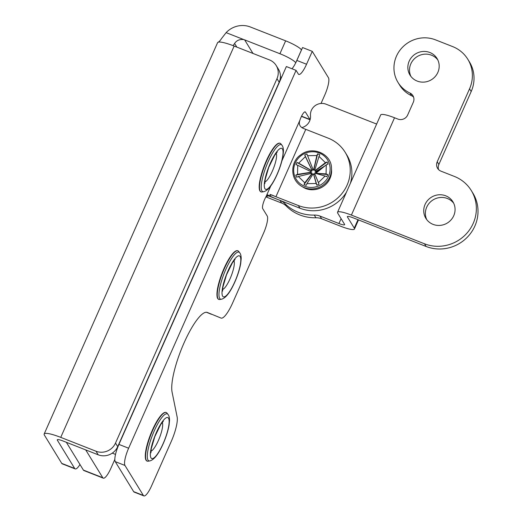 <?xml version="1.0" encoding="UTF-8"?>
<svg xmlns="http://www.w3.org/2000/svg" width="522" height="522" viewBox="0 0 522 522"><rect width="100%" height="100%" fill="white"/><g stroke="black" fill="none" stroke-linecap="round" stroke-linejoin="round"><path stroke-width="0.78" d="M221.706 274.115L222.848 271.199M261.405 174.27L262.181 171.699M271.127 151.51L271.897 150.277M145.866 450.303L146.16 448.809M153.377 427.942L154.538 425.574M270.774 185.962L266.037 196.65L271.629 194.902L275.257 196.461A7.484 1.285 -156.1 0 0 275.923 196.729L298.349 205.537A37.408 35.75 -31.5 0 0 340.866 194.837A37.408 35.75 -31.5 0 0 345.159 152.287A37.408 35.75 -31.5 0 0 328.207 138.16L305.781 129.352A7.484 1.285 23.9 0 1 305.109 129.084C300.17 127.551 298.408 124.647 299.837 120.373L281.932 160.769M345.159 152.287L346.81 154.982A37.408 35.75 148.5 0 1 350.425 183.215M346.451 192.187A37.408 35.75 148.5 0 1 300 208.232L298.349 205.537M267.518 194.83A18.218 3.132 23.9 0 0 277.573 199.424L300 208.232M266.037 196.65A8.078 1.925 111.4 0 0 262.703 208.617L267.212 215.971A14.962 3.569 -68.6 0 1 263.545 233.197L232.695 302.812A22.446 5.35 -68.6 0 1 221.041 318.074A22.446 5.35 -68.6 0 1 221.021 318.068L207.358 312.469A44.885 10.708 111.4 0 0 207.325 312.456A44.885 10.708 111.4 0 0 183.979 343.058A44.885 10.708 111.4 0 0 172.077 392.094L177.16 417.052A22.446 5.35 -68.6 0 1 171.19 441.605L151.634 485.721A14.962 3.569 -68.6 0 1 143.87 495.9A14.962 3.569 -68.6 0 1 143.367 495.45L124.96 465.448A14.962 3.569 -68.6 0 1 128.627 448.222L296.072 70.372L298.277 73.967A14.962 3.569 111.4 0 0 298.78 74.424A14.962 3.569 111.4 0 0 306.551 64.245L312.267 51.352L328.462 77.752A14.962 3.569 -68.6 0 1 324.788 94.978L321.037 103.46M211.319 314.257A22.446 5.35 111.4 0 0 211.332 314.264A22.446 5.35 111.4 0 0 211.351 314.27L206.49 312.28M310.107 119.675A14.962 3.569 -68.6 0 1 309.97 119.486L305.461 112.132A8.078 1.925 111.4 0 0 305.187 111.891A8.078 1.925 111.4 0 0 299.837 120.373M306.551 64.245L296.848 60.435A14.962 3.569 -68.6 0 1 292.02 68.78M128.627 448.222L118.925 444.411L286.363 66.555L296.072 70.372M118.925 444.411A14.962 3.569 111.4 0 0 115.251 461.637L124.96 465.448M143.367 495.45L133.658 491.639L115.251 461.637M133.658 491.639A14.962 3.569 111.4 0 0 134.161 492.089L143.87 495.9M296.848 60.435L302.558 47.541L312.267 51.352M154.264 364.16A11.373 2.714 -68.6 0 1 153.931 365.407M149.142 376.225A11.373 2.714 -68.6 0 1 148.555 377.06M150.016 373.759A9.5 2.264 111.4 0 0 152.802 367.462M102.769 477.702L83.403 470.094A14.962 3.569 111.4 0 0 83.905 470.544L103.271 478.152A14.962 3.569 -68.6 0 1 102.769 477.702L85.712 449.905M83.403 470.094L66.346 442.297M114.827 459.432L111.042 467.973A14.962 3.569 -68.6 0 1 103.271 478.152M74.685 468.469L61.746 463.386A14.962 3.569 111.4 0 0 62.248 463.836L75.188 468.919A14.962 3.569 -68.6 0 1 74.685 468.469L57.335 440.183L57.583 439.609M61.746 463.386L44.39 435.1A21.8 3.745 23.9 0 1 44.168 434.004A21.8 3.745 23.9 0 1 60.741 437.371L96.015 451.23L98.214 454.812A14.962 14.303 -31.5 0 0 117.711 446.649L115.512 443.061A14.962 14.303 148.5 0 1 96.015 451.23M233.047 45.616A14.962 3.569 111.4 0 0 234.6 43.463C236.616 40.37 239.709 39.091 243.872 39.62L226.117 32.645L221.661 38.38A14.962 3.569 -68.6 0 1 218.594 41.988L217.641 42.536L44.168 434.004M79.97 464.502A14.962 3.569 -68.6 0 1 75.188 468.919M60.741 437.371L234.156 46.047A21.8 3.745 -156.1 0 0 217.844 42.373M234.156 46.047L269.424 59.899A14.962 14.303 148.5 0 1 276.21 65.55A14.962 14.303 148.5 0 1 276.98 78.685L279.179 82.274A14.962 14.303 -31.5 0 0 278.409 69.139L276.21 65.55M280.431 76.819L281.612 77.282M252.974 53.44L244.655 39.881L279.929 53.733A14.962 2.571 23.9 0 1 295.746 62.777M279.179 82.274L117.711 446.649M57.335 440.183A7.484 1.285 -156.1 0 1 57.257 439.805A7.484 1.285 -156.1 0 1 62.947 440.959L98.214 454.812M115.512 443.061L276.98 78.685M295.902 62.451L301.468 49.903A14.962 2.571 -156.1 0 0 285.638 40.84L279.929 53.733M244.655 39.881A7.484 7.151 -31.5 0 0 243.872 39.62M226.117 32.645A21.8 20.834 148.5 0 1 250.371 26.987L285.638 40.84M326.276 164.821L326.061 173.898L327.757 174.563L326.798 176.717L325.108 176.051L318.407 182.583L319.072 184.246L316.867 185.166L316.202 183.503L306.936 183.659L306.192 185.349L304.026 184.501L304.776 182.811L298.375 176.501L296.646 177.226L295.791 175.098L297.52 174.381L297.736 165.304L296.039 164.639L296.998 162.479L298.688 163.145L305.39 156.62L304.724 154.956L306.929 154.029L307.595 155.693L316.861 155.536L317.604 153.853L319.771 154.701L319.02 156.391L325.421 162.694L327.15 161.97L328.005 164.097L326.276 164.821L315.608 173.513M314.89 173.226L326.061 173.898M315.118 173.304L316.345 172.912M325.075 165.794L315.216 171.849A1.873 1.788 148.5 0 1 315.21 172.09L316.091 172.436A2.806 2.682 148.5 0 1 315.803 173.206M319.02 156.391L314.622 170.616A1.873 1.788 148.5 0 1 314.792 170.785L315.686 170.413A2.806 2.682 148.5 0 1 316.078 171.32M310.668 171.497A2.806 2.682 148.5 0 1 311.132 170.485L312.006 170.831A1.873 1.788 148.5 0 1 312.189 170.655L311.843 169.8A2.806 2.682 148.5 0 1 312.946 169.337L313.291 170.198A1.873 1.788 148.5 0 1 313.539 170.192L313.924 169.317A2.806 2.682 148.5 0 1 314.91 169.683M310.968 173.454A2.806 2.682 148.5 0 1 310.629 172.528L311.523 172.149A1.873 1.788 148.5 0 1 311.53 171.908L297.736 165.304M312.665 174.655A2.806 2.682 148.5 0 1 311.738 174.257L312.123 173.382A1.873 1.788 148.5 0 1 311.954 173.213L298.375 176.501M325.108 176.051L314.733 173.167A1.873 1.788 148.5 0 1 314.557 173.343L314.903 174.204A2.806 2.682 148.5 0 1 313.8 174.661L313.454 173.806A1.873 1.788 148.5 0 1 313.207 173.806L306.936 183.659M315.719 173.337L327.757 174.563M314.557 173.343L318.407 182.583M314.903 174.204L319.072 184.246M313.8 174.661L316.867 185.166M313.454 173.806L316.202 183.503M311.738 174.257L304.026 184.501M312.123 173.382L304.776 182.811M310.629 172.528L295.791 175.098M311.523 172.149L297.52 174.381M311.132 170.485L296.998 162.479M312.006 170.831L298.688 163.145M312.189 170.655L305.39 156.62M311.843 169.8L304.724 154.956M312.946 169.337L306.929 154.029M313.291 170.198L307.595 155.693M313.539 170.192L316.861 155.536M313.924 169.317L317.604 153.853M314.792 170.785L325.421 162.694M315.686 170.413L327.15 161.97M315.21 172.09L324.938 165.911M316.091 172.436L324.071 166.616M264.856 181.956A15.712 3.745 111.4 0 0 272.301 171.255A15.712 3.745 111.4 0 0 276.158 153.174M277.058 174.322A22.002 5.246 111.4 0 0 279.59 148.887A22.002 5.246 111.4 0 0 264.38 183.209A22.002 5.246 111.4 0 0 277.058 174.322M222.6 289.469A15.712 3.745 111.4 0 0 230.052 278.774A15.712 3.745 111.4 0 0 233.908 260.687M234.802 281.834A22.002 5.246 111.4 0 0 237.334 256.4A22.002 5.246 111.4 0 0 222.124 290.728A22.002 5.246 111.4 0 0 234.802 281.834M150.943 451.171A15.712 3.745 111.4 0 0 158.394 440.477A15.712 3.745 111.4 0 0 162.251 422.389M163.145 443.543A22.002 5.246 111.4 0 0 165.676 418.102A22.002 5.246 111.4 0 0 150.466 452.43A22.002 5.246 111.4 0 0 163.145 443.543M394.534 117.763L397.914 119.088A7.484 7.151 -31.5 0 0 407.662 115.01L413.313 102.26A7.484 7.151 -31.5 0 0 412.928 95.689A7.484 7.151 -31.5 0 0 409.946 93.04A29.924 28.599 148.5 0 1 398.012 82.437A29.924 28.599 148.5 0 1 401.444 48.396A29.924 28.599 148.5 0 1 435.459 39.835L452.554 46.549A33.662 32.175 148.5 0 1 467.81 59.267A33.662 32.175 148.5 0 1 469.546 88.825L437.214 161.781A7.484 7.151 -31.5 0 0 437.599 168.345A7.484 7.151 -31.5 0 0 440.992 171.17L454.329 176.41A37.408 35.75 148.5 0 1 471.288 190.537A37.408 35.75 148.5 0 1 466.988 233.086A37.408 35.75 148.5 0 1 424.471 243.787L351.404 215.09L394.534 117.763A18.218 3.132 -156.1 0 0 380.682 114.944L337.551 212.278A18.218 3.132 23.9 0 1 351.404 215.09M438.584 169.598A7.484 7.151 148.5 0 1 438.865 164.469L471.196 91.513A33.662 32.175 -31.5 0 0 469.461 61.955L467.81 59.267M357.988 219.716L354.268 228.121L347.443 217.002A7.484 1.285 -156.1 0 1 347.365 216.623A7.484 1.285 -156.1 0 1 353.055 217.778L426.122 246.475A37.408 35.75 -31.5 0 0 468.645 235.781A37.408 35.75 -31.5 0 0 472.939 193.231L471.288 190.537M398.012 82.437L399.663 85.125A29.924 28.599 -31.5 0 0 411.597 95.735A7.484 7.151 148.5 0 1 413.594 97.131M453.67 203.195A15.862 15.158 -31.5 0 0 426.715 207.162A15.862 15.158 -31.5 0 0 426.781 219.69M437.788 59.886A15.862 15.158 -31.5 0 0 410.834 63.847A15.862 15.158 -31.5 0 0 410.899 76.382M302.016 127.57A11.223 10.727 -31.5 0 0 310.486 115.695A11.223 10.727 148.5 0 1 326.009 104.178L376.643 124.06M263.708 117.196L266.24 111.976M265.9 196.879L281.639 203.058A14.962 14.303 148.5 0 1 286.434 206.19A41.897 40.044 -31.5 0 0 315.927 217.778A14.962 14.303 148.5 0 1 321.669 218.783L340.598 226.215A18.218 3.132 23.9 0 0 354.458 229.034L358.497 219.919M341.101 218.666L338.948 223.527L320.019 216.088A14.962 14.303 -31.5 0 0 314.277 215.084A41.897 40.044 148.5 0 1 284.784 203.502A14.962 14.303 -31.5 0 0 279.988 200.37L267.023 195.28M338.948 223.527A7.484 1.285 -156.1 0 0 344.637 224.682A7.484 1.285 -156.1 0 0 344.559 224.31L337.741 213.191A18.218 3.132 23.9 0 1 337.551 212.278M409.183 61.159A15.862 15.158 148.5 0 1 422.618 51.508A15.862 15.158 148.5 0 1 437.038 58.497A15.862 15.158 148.5 0 1 431.446 79.709A15.862 15.158 148.5 0 1 409.998 75.083A15.862 15.158 148.5 0 1 409.183 61.159M425.065 204.467A15.862 15.158 148.5 0 1 438.506 194.817A15.862 15.158 148.5 0 1 452.92 201.805A15.862 15.158 148.5 0 1 447.328 223.018A15.862 15.158 148.5 0 1 425.887 218.392A15.862 15.158 148.5 0 1 425.065 204.467M354.268 228.121A18.218 3.132 23.9 0 1 354.458 229.034M309.97 119.486L301.559 116.178M304.822 111.884L305.461 112.132M275.923 196.729L305.781 129.352M269.972 194.386L275.257 196.461M234.6 43.463L236.831 47.097M303.328 187.32C312.313 192.951 325.963 188.37 330.034 178.341L331.574 169.989A18.622 17.8 148.5 0 1 330.034 178.335A18.622 17.8 148.5 0 1 303.328 187.32L301.709 186.374A19.621 18.753 -31.5 0 0 329.845 176.906A19.621 18.753 -31.5 0 0 331.47 168.117C331.64 154.088 312.358 145.194 300.574 154.995C291.139 160.789 288.836 178.668 301.709 186.374M328.566 176.142A18.44 17.624 148.5 0 1 297.194 180.71A18.44 17.624 148.5 0 1 309.938 151.948A18.44 17.624 148.5 0 1 328.566 176.142M280.914 143.896A26.1 6.225 111.4 0 0 264.85 165.344A26.1 6.225 111.4 0 0 262.024 191.985C260.739 192.148 259.871 191.372 259.421 189.649C258.579 184.534 260.263 176.397 264.478 165.246C268.993 154.147 273.313 147.008 277.43 143.824C278.918 142.878 280.079 142.904 280.914 143.896L281.913 145.194A25.245 6.023 111.4 0 0 266.383 165.944A25.245 6.023 111.4 0 0 263.643 191.711L262.024 191.985M260.295 191.222A25.865 6.173 -68.6 0 1 264.497 165.2A25.865 6.173 -68.6 0 1 279.12 143.276M238.658 251.408A26.1 6.225 111.4 0 0 222.6 272.856A26.1 6.225 111.4 0 0 219.769 299.498C218.483 299.661 217.615 298.884 217.172 297.168C216.323 292.046 218.007 283.909 222.222 272.765C226.737 261.659 231.057 254.521 235.181 251.336C236.662 250.39 237.823 250.416 238.658 251.408L239.663 252.707A25.245 6.023 111.4 0 0 224.127 273.456A25.245 6.023 111.4 0 0 221.393 299.23L219.769 299.498M218.039 298.734A25.865 6.173 -68.6 0 1 222.248 272.719A25.865 6.173 -68.6 0 1 236.864 250.788M167.001 413.111A26.1 6.225 111.4 0 0 150.943 434.558A26.1 6.225 111.4 0 0 148.111 461.207C146.826 461.37 145.958 460.587 145.514 458.871C144.666 453.755 146.349 445.618 150.564 434.467C155.08 423.368 159.399 416.223 163.516 413.046C165.004 412.099 166.166 412.119 167.001 413.111L168.006 414.416A25.245 6.023 111.4 0 0 152.47 435.159A25.245 6.023 111.4 0 0 149.736 460.933L148.111 461.207M146.382 460.437A25.865 6.173 -68.6 0 1 150.584 434.421A25.865 6.173 -68.6 0 1 165.206 412.497M469.546 88.825L471.196 91.513M438.865 164.469L437.214 161.781M279.988 200.37L281.639 203.058M321.669 218.783L320.019 216.088M314.277 215.084L315.927 217.778M286.434 206.19L284.784 203.502M426.122 246.475L424.471 243.787M347.443 217.002L347.698 216.428M411.597 95.735L409.946 93.04M301.455 116.393L310.075 119.779M331.574 169.989L331.47 168.117M260.367 125.215L260.321 124.836M231.983 188.788L232.388 188.364M256.915 133.006L256.38 133.723M237.321 176.736L237.086 177.761M186.132 292.255L186.165 292.679M211.632 235.2L211.129 235.84M193.597 275.401L193.31 276.549M193.701 275.662L194.001 274.494M210.562 237.118L211.058 236.492M186.752 291.348L186.7 290.969M276.308 152.411L277.267 151.954L274.67 155.288L268.739 167.366L265.183 179.496L264.843 183.6L264.445 182.615M281.913 145.194C282.904 146.323 283.413 148.294 283.446 151.112L282.983 155.915C281.965 161.67 280.007 167.869 277.097 174.511C272.412 184.997 267.93 190.726 263.643 191.711M234.052 259.923L235.017 259.467L232.414 262.801L226.483 274.879L222.933 287.009L222.587 291.113L222.189 290.128M239.663 252.707C240.649 253.836 241.157 255.806 241.19 258.625L240.727 263.427C239.715 269.182 237.751 275.381 234.841 282.024C230.156 292.509 225.674 298.245 221.393 299.23M162.394 421.626L163.36 421.176L160.756 424.51L154.825 436.588L151.269 448.711L150.93 452.815L150.532 451.83M168.006 414.416C168.991 415.538 169.5 417.515 169.533 420.327L169.069 425.136C168.058 430.891 166.094 437.09 163.184 443.726C158.499 454.212 154.016 459.947 149.736 460.933M112.276 453.135L115.519 454.408"/></g></svg>
